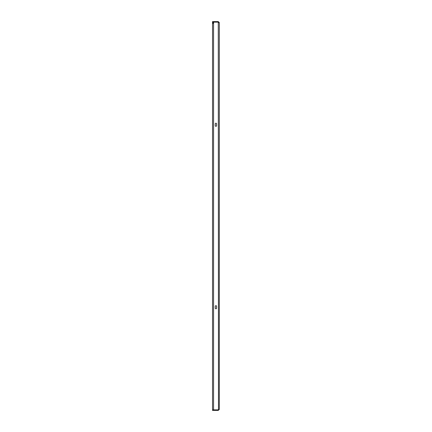 <?xml version="1.0" encoding="UTF-8"?>
<svg xmlns="http://www.w3.org/2000/svg" width="432" height="432" viewBox="0 0 432 432"><rect width="100%" height="100%" fill="white"/><g stroke="black" fill="none" stroke-linecap="round" stroke-linejoin="round"><path stroke-width="0.65" d="M215.271 308.156A0.653 0.653 0 0 0 215.919 308.81A0.653 0.653 0 0 0 216.572 308.156L216.572 306.326A0.653 0.653 0 0 0 215.919 305.672A0.653 0.653 0 0 0 215.271 306.326L215.271 308.156A0.653 0.653 0 0 0 215.919 308.81A0.653 0.653 0 0 0 216.572 308.156M216.572 123.844A0.653 0.653 0 0 0 215.919 123.19A0.653 0.653 0 0 0 215.271 123.844L215.271 125.674A0.653 0.653 0 0 0 215.919 126.328A0.653 0.653 0 0 0 216.572 125.674L216.572 123.844A0.653 0.653 0 0 0 215.919 123.19A0.653 0.653 0 0 0 215.271 123.844M216.572 306.326A0.653 0.653 0 0 0 215.919 305.672A0.653 0.653 0 0 0 215.271 306.326M215.271 125.674A0.653 0.653 0 0 0 215.919 126.328A0.653 0.653 0 0 0 216.572 125.674M213.57 22.14L218.273 22.14L219.321 22.648L219.321 409.352L218.273 409.86L212.522 409.86L212.522 22.14L213.57 22.14L213.57 409.86M218.273 410.4L218.273 409.876L212.522 409.876L212.522 410.4L218.273 410.4L219.321 409.352M218.273 409.876L218.797 409.352M219.321 22.648L218.273 21.6L218.273 22.124L212.522 22.124L212.522 21.6L218.273 21.6M218.797 22.648L218.273 22.124M218.273 22.14L218.479 409.795M213.046 23.447L213.046 22.14M219.321 393.244L219.321 396.382M219.321 35.618L219.321 38.756"/></g></svg>
